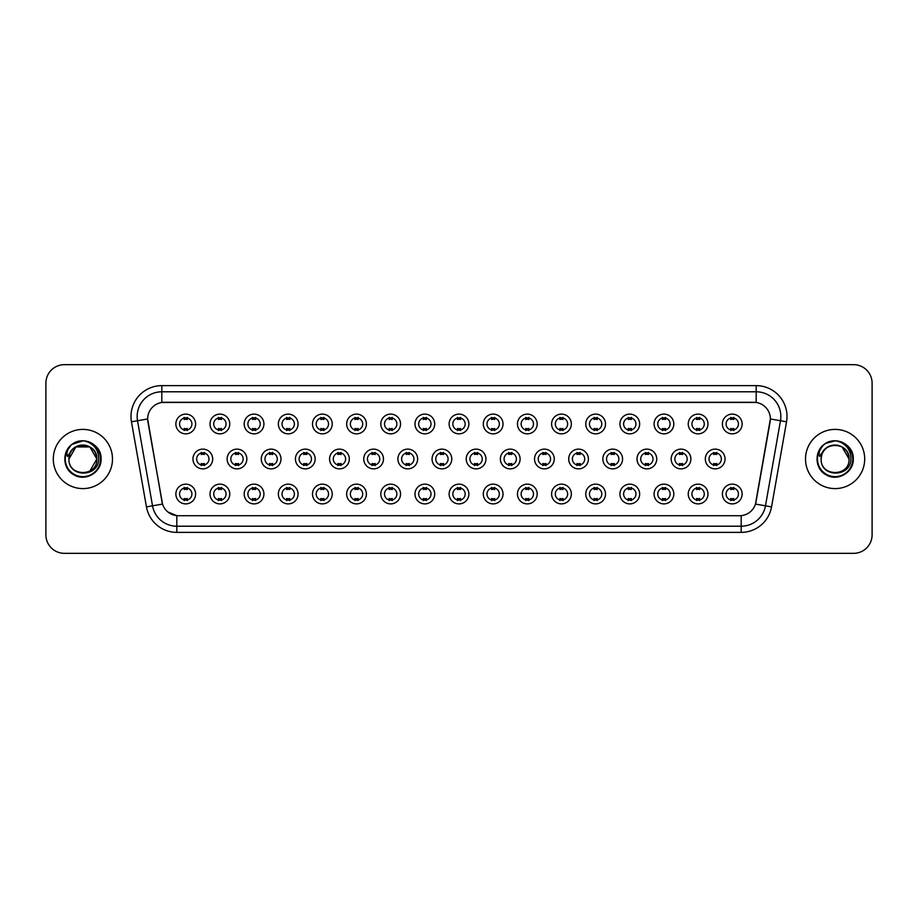 <?xml version="1.0" encoding="UTF-8"?>
<svg xmlns="http://www.w3.org/2000/svg" width="918" height="918" viewBox="0 0 918 918"><rect width="100%" height="100%" fill="white"/><g stroke="black" fill="none" stroke-linecap="round" stroke-linejoin="round"><path stroke-width="1.38" d="M229.764 494.022A9.868 9.868 0 0 1 219.895 503.89A9.868 9.868 0 0 1 210.027 494.022A9.868 9.868 0 0 1 219.895 484.153A9.868 9.868 0 0 1 229.764 494.022M213.733 494.022A6.162 6.162 0 0 0 219.895 500.184A6.162 6.162 0 0 0 226.058 494.022A6.162 6.162 0 0 0 219.895 487.86A6.162 6.162 0 0 0 213.733 494.022M263.914 494.022A9.868 9.868 0 0 1 254.056 503.89A9.868 9.868 0 0 1 244.188 494.022A9.868 9.868 0 0 1 254.056 484.153A9.868 9.868 0 0 1 263.914 494.022M247.883 494.022A6.162 6.162 0 0 0 254.056 500.184A6.162 6.162 0 0 0 260.219 494.022A6.162 6.162 0 0 0 254.056 487.86A6.162 6.162 0 0 0 247.883 494.022M298.075 494.022A9.868 9.868 0 0 1 288.206 503.89A9.868 9.868 0 0 1 278.349 494.022A9.868 9.868 0 0 1 288.206 484.153A9.868 9.868 0 0 1 298.075 494.022M282.044 494.022A6.162 6.162 0 0 0 288.206 500.184A6.162 6.162 0 0 0 294.38 494.022A6.162 6.162 0 0 0 288.206 487.86A6.162 6.162 0 0 0 282.044 494.022M332.236 494.022A9.868 9.868 0 0 1 322.367 503.89A9.868 9.868 0 0 1 312.499 494.022A9.868 9.868 0 0 1 322.367 484.153A9.868 9.868 0 0 1 332.236 494.022M316.205 494.022A6.162 6.162 0 0 0 322.367 500.184A6.162 6.162 0 0 0 328.529 494.022A6.162 6.162 0 0 0 322.367 487.86A6.162 6.162 0 0 0 316.205 494.022M366.397 494.022A9.868 9.868 0 0 1 356.528 503.89A9.868 9.868 0 0 1 346.66 494.022A9.868 9.868 0 0 1 356.528 484.153A9.868 9.868 0 0 1 366.397 494.022M350.366 494.022A6.162 6.162 0 0 0 356.528 500.184A6.162 6.162 0 0 0 362.69 494.022A6.162 6.162 0 0 0 356.528 487.86A6.162 6.162 0 0 0 350.366 494.022M400.546 494.022A9.868 9.868 0 0 1 390.689 503.89A9.868 9.868 0 0 1 380.821 494.022A9.868 9.868 0 0 1 390.689 484.153A9.868 9.868 0 0 1 400.546 494.022M384.516 494.022A6.162 6.162 0 0 0 390.689 500.184A6.162 6.162 0 0 0 396.851 494.022A6.162 6.162 0 0 0 390.689 487.86A6.162 6.162 0 0 0 384.516 494.022M434.707 494.022A9.868 9.868 0 0 1 424.839 503.89A9.868 9.868 0 0 1 414.982 494.022A9.868 9.868 0 0 1 424.839 484.153A9.868 9.868 0 0 1 434.707 494.022M418.677 494.022A6.162 6.162 0 0 0 424.839 500.184A6.162 6.162 0 0 0 431.012 494.022A6.162 6.162 0 0 0 424.839 487.86A6.162 6.162 0 0 0 418.677 494.022M468.868 494.022A9.868 9.868 0 0 1 459 503.89A9.868 9.868 0 0 1 449.131 494.022A9.868 9.868 0 0 1 459 484.153A9.868 9.868 0 0 1 468.868 494.022M452.838 494.022A6.162 6.162 0 0 0 459 500.184A6.162 6.162 0 0 0 465.162 494.022A6.162 6.162 0 0 0 459 487.86A6.162 6.162 0 0 0 452.838 494.022M503.018 494.022A9.868 9.868 0 0 1 493.161 503.89A9.868 9.868 0 0 1 483.293 494.022A9.868 9.868 0 0 1 493.161 484.153A9.868 9.868 0 0 1 503.018 494.022M486.988 494.022A6.162 6.162 0 0 0 493.161 500.184A6.162 6.162 0 0 0 499.323 494.022A6.162 6.162 0 0 0 493.161 487.86A6.162 6.162 0 0 0 486.988 494.022M537.179 494.022A9.868 9.868 0 0 1 527.311 503.89A9.868 9.868 0 0 1 517.454 494.022A9.868 9.868 0 0 1 527.311 484.153A9.868 9.868 0 0 1 537.179 494.022M521.149 494.022A6.162 6.162 0 0 0 527.311 500.184A6.162 6.162 0 0 0 533.484 494.022A6.162 6.162 0 0 0 527.311 487.86A6.162 6.162 0 0 0 521.149 494.022M571.34 494.022A9.868 9.868 0 0 1 561.472 503.89A9.868 9.868 0 0 1 551.603 494.022A9.868 9.868 0 0 1 561.472 484.153A9.868 9.868 0 0 1 571.34 494.022M555.31 494.022A6.162 6.162 0 0 0 561.472 500.184A6.162 6.162 0 0 0 567.634 494.022A6.162 6.162 0 0 0 561.472 487.86A6.162 6.162 0 0 0 555.31 494.022M605.501 494.022A9.868 9.868 0 0 1 595.633 503.89A9.868 9.868 0 0 1 585.764 494.022A9.868 9.868 0 0 1 595.633 484.153A9.868 9.868 0 0 1 605.501 494.022M589.471 494.022A6.162 6.162 0 0 0 595.633 500.184A6.162 6.162 0 0 0 601.795 494.022A6.162 6.162 0 0 0 595.633 487.86A6.162 6.162 0 0 0 589.471 494.022M639.651 494.022A9.868 9.868 0 0 1 629.794 503.89A9.868 9.868 0 0 1 619.925 494.022A9.868 9.868 0 0 1 629.794 484.153A9.868 9.868 0 0 1 639.651 494.022M623.62 494.022A6.162 6.162 0 0 0 629.794 500.184A6.162 6.162 0 0 0 635.956 494.022A6.162 6.162 0 0 0 629.794 487.86A6.162 6.162 0 0 0 623.62 494.022M673.812 494.022A9.868 9.868 0 0 1 663.943 503.89A9.868 9.868 0 0 1 654.086 494.022A9.868 9.868 0 0 1 663.943 484.153A9.868 9.868 0 0 1 673.812 494.022M657.781 494.022A6.162 6.162 0 0 0 663.943 500.184A6.162 6.162 0 0 0 670.117 494.022A6.162 6.162 0 0 0 663.943 487.86A6.162 6.162 0 0 0 657.781 494.022M707.973 494.022A9.868 9.868 0 0 1 698.105 503.89A9.868 9.868 0 0 1 688.236 494.022A9.868 9.868 0 0 1 698.105 484.153A9.868 9.868 0 0 1 707.973 494.022M691.942 494.022A6.162 6.162 0 0 0 698.105 500.184A6.162 6.162 0 0 0 704.267 494.022A6.162 6.162 0 0 0 698.105 487.86A6.162 6.162 0 0 0 691.942 494.022M742.123 494.022A9.868 9.868 0 0 1 732.266 503.89A9.868 9.868 0 0 1 722.397 494.022A9.868 9.868 0 0 1 732.266 484.153A9.868 9.868 0 0 1 742.123 494.022M726.092 494.022A6.162 6.162 0 0 0 732.266 500.184A6.162 6.162 0 0 0 738.428 494.022A6.162 6.162 0 0 0 732.266 487.86A6.162 6.162 0 0 0 726.092 494.022M195.603 494.022A9.868 9.868 0 0 1 185.734 503.89A9.868 9.868 0 0 1 175.877 494.022A9.868 9.868 0 0 1 185.734 484.153A9.868 9.868 0 0 1 195.603 494.022M179.572 494.022A6.162 6.162 0 0 0 185.734 500.184A6.162 6.162 0 0 0 191.908 494.022A6.162 6.162 0 0 0 185.734 487.86A6.162 6.162 0 0 0 179.572 494.022M246.839 459A9.868 9.868 0 0 1 236.97 468.868A9.868 9.868 0 0 1 227.113 459A9.868 9.868 0 0 1 236.97 449.131A9.868 9.868 0 0 1 246.839 459M230.808 459A6.162 6.162 0 0 0 236.97 465.162A6.162 6.162 0 0 0 243.144 459A6.162 6.162 0 0 0 236.97 452.838A6.162 6.162 0 0 0 230.808 459M281 459A9.868 9.868 0 0 1 271.131 468.868A9.868 9.868 0 0 1 261.263 459A9.868 9.868 0 0 1 271.131 449.131A9.868 9.868 0 0 1 281 459M264.969 459A6.162 6.162 0 0 0 271.131 465.162A6.162 6.162 0 0 0 277.293 459A6.162 6.162 0 0 0 271.131 452.838A6.162 6.162 0 0 0 264.969 459M315.149 459A9.868 9.868 0 0 1 305.292 468.868A9.868 9.868 0 0 1 295.424 459A9.868 9.868 0 0 1 305.292 449.131A9.868 9.868 0 0 1 315.149 459M299.119 459A6.162 6.162 0 0 0 305.292 465.162A6.162 6.162 0 0 0 311.454 459A6.162 6.162 0 0 0 305.292 452.838A6.162 6.162 0 0 0 299.119 459M349.31 459A9.868 9.868 0 0 1 339.442 468.868A9.868 9.868 0 0 1 329.585 459A9.868 9.868 0 0 1 339.442 449.131A9.868 9.868 0 0 1 349.31 459M333.28 459A6.162 6.162 0 0 0 339.442 465.162A6.162 6.162 0 0 0 345.616 459A6.162 6.162 0 0 0 339.442 452.838A6.162 6.162 0 0 0 333.28 459M383.472 459A9.868 9.868 0 0 1 373.603 468.868A9.868 9.868 0 0 1 363.746 459A9.868 9.868 0 0 1 373.603 449.131A9.868 9.868 0 0 1 383.472 459M367.441 459A6.162 6.162 0 0 0 373.603 465.162A6.162 6.162 0 0 0 379.777 459A6.162 6.162 0 0 0 373.603 452.838A6.162 6.162 0 0 0 367.441 459M417.633 459A9.868 9.868 0 0 1 407.764 468.868A9.868 9.868 0 0 1 397.896 459A9.868 9.868 0 0 1 407.764 449.131A9.868 9.868 0 0 1 417.633 459M401.602 459A6.162 6.162 0 0 0 407.764 465.162A6.162 6.162 0 0 0 413.926 459A6.162 6.162 0 0 0 407.764 452.838A6.162 6.162 0 0 0 401.602 459M451.782 459A9.868 9.868 0 0 1 441.925 468.868A9.868 9.868 0 0 1 432.057 459A9.868 9.868 0 0 1 441.925 449.131A9.868 9.868 0 0 1 451.782 459M435.752 459A6.162 6.162 0 0 0 441.925 465.162A6.162 6.162 0 0 0 448.087 459A6.162 6.162 0 0 0 441.925 452.838A6.162 6.162 0 0 0 435.752 459M485.943 459A9.868 9.868 0 0 1 476.075 468.868A9.868 9.868 0 0 1 466.218 459A9.868 9.868 0 0 1 476.075 449.131A9.868 9.868 0 0 1 485.943 459M469.913 459A6.162 6.162 0 0 0 476.075 465.162A6.162 6.162 0 0 0 482.248 459A6.162 6.162 0 0 0 476.075 452.838A6.162 6.162 0 0 0 469.913 459M520.104 459A9.868 9.868 0 0 1 510.236 468.868A9.868 9.868 0 0 1 500.367 459A9.868 9.868 0 0 1 510.236 449.131A9.868 9.868 0 0 1 520.104 459M504.074 459A6.162 6.162 0 0 0 510.236 465.162A6.162 6.162 0 0 0 516.398 459A6.162 6.162 0 0 0 510.236 452.838A6.162 6.162 0 0 0 504.074 459M554.254 459A9.868 9.868 0 0 1 544.397 468.868A9.868 9.868 0 0 1 534.528 459A9.868 9.868 0 0 1 544.397 449.131A9.868 9.868 0 0 1 554.254 459M538.223 459A6.162 6.162 0 0 0 544.397 465.162A6.162 6.162 0 0 0 550.559 459A6.162 6.162 0 0 0 544.397 452.838A6.162 6.162 0 0 0 538.223 459M588.415 459A9.868 9.868 0 0 1 578.558 468.868A9.868 9.868 0 0 1 568.69 459A9.868 9.868 0 0 1 578.558 449.131A9.868 9.868 0 0 1 588.415 459M572.384 459A6.162 6.162 0 0 0 578.558 465.162A6.162 6.162 0 0 0 584.72 459A6.162 6.162 0 0 0 578.558 452.838A6.162 6.162 0 0 0 572.384 459M622.576 459A9.868 9.868 0 0 1 612.708 468.868A9.868 9.868 0 0 1 602.851 459A9.868 9.868 0 0 1 612.708 449.131A9.868 9.868 0 0 1 622.576 459M606.546 459A6.162 6.162 0 0 0 612.708 465.162A6.162 6.162 0 0 0 618.881 459A6.162 6.162 0 0 0 612.708 452.838A6.162 6.162 0 0 0 606.546 459M656.737 459A9.868 9.868 0 0 1 646.869 468.868A9.868 9.868 0 0 1 637 459A9.868 9.868 0 0 1 646.869 449.131A9.868 9.868 0 0 1 656.737 459M640.707 459A6.162 6.162 0 0 0 646.869 465.162A6.162 6.162 0 0 0 653.031 459A6.162 6.162 0 0 0 646.869 452.838A6.162 6.162 0 0 0 640.707 459M690.887 459A9.868 9.868 0 0 1 681.03 468.868A9.868 9.868 0 0 1 671.161 459A9.868 9.868 0 0 1 681.03 449.131A9.868 9.868 0 0 1 690.887 459M674.856 459A6.162 6.162 0 0 0 681.03 465.162A6.162 6.162 0 0 0 687.192 459A6.162 6.162 0 0 0 681.03 452.838A6.162 6.162 0 0 0 674.856 459M725.048 459A9.868 9.868 0 0 1 715.179 468.868A9.868 9.868 0 0 1 705.322 459A9.868 9.868 0 0 1 715.179 449.131A9.868 9.868 0 0 1 725.048 459M709.017 459A6.162 6.162 0 0 0 715.179 465.162A6.162 6.162 0 0 0 721.353 459A6.162 6.162 0 0 0 715.179 452.838A6.162 6.162 0 0 0 709.017 459M212.678 459A9.868 9.868 0 0 1 202.821 468.868A9.868 9.868 0 0 1 192.952 459A9.868 9.868 0 0 1 202.821 449.131A9.868 9.868 0 0 1 212.678 459M196.647 459A6.162 6.162 0 0 0 202.821 465.162A6.162 6.162 0 0 0 208.983 459A6.162 6.162 0 0 0 202.821 452.838A6.162 6.162 0 0 0 196.647 459M229.764 423.978A9.868 9.868 0 0 1 219.895 433.847A9.868 9.868 0 0 1 210.027 423.978A9.868 9.868 0 0 1 219.895 414.11A9.868 9.868 0 0 1 229.764 423.978M213.733 423.978A6.162 6.162 0 0 0 219.895 430.14A6.162 6.162 0 0 0 226.058 423.978A6.162 6.162 0 0 0 219.895 417.816A6.162 6.162 0 0 0 213.733 423.978M263.914 423.978A9.868 9.868 0 0 1 254.056 433.847A9.868 9.868 0 0 1 244.188 423.978A9.868 9.868 0 0 1 254.056 414.11A9.868 9.868 0 0 1 263.914 423.978M247.883 423.978A6.162 6.162 0 0 0 254.056 430.14A6.162 6.162 0 0 0 260.219 423.978A6.162 6.162 0 0 0 254.056 417.816A6.162 6.162 0 0 0 247.883 423.978M298.075 423.978A9.868 9.868 0 0 1 288.206 433.847A9.868 9.868 0 0 1 278.349 423.978A9.868 9.868 0 0 1 288.206 414.11A9.868 9.868 0 0 1 298.075 423.978M282.044 423.978A6.162 6.162 0 0 0 288.206 430.14A6.162 6.162 0 0 0 294.38 423.978A6.162 6.162 0 0 0 288.206 417.816A6.162 6.162 0 0 0 282.044 423.978M332.236 423.978A9.868 9.868 0 0 1 322.367 433.847A9.868 9.868 0 0 1 312.499 423.978A9.868 9.868 0 0 1 322.367 414.11A9.868 9.868 0 0 1 332.236 423.978M316.205 423.978A6.162 6.162 0 0 0 322.367 430.14A6.162 6.162 0 0 0 328.529 423.978A6.162 6.162 0 0 0 322.367 417.816A6.162 6.162 0 0 0 316.205 423.978M366.397 423.978A9.868 9.868 0 0 1 356.528 433.847A9.868 9.868 0 0 1 346.66 423.978A9.868 9.868 0 0 1 356.528 414.11A9.868 9.868 0 0 1 366.397 423.978M350.366 423.978A6.162 6.162 0 0 0 356.528 430.14A6.162 6.162 0 0 0 362.69 423.978A6.162 6.162 0 0 0 356.528 417.816A6.162 6.162 0 0 0 350.366 423.978M400.546 423.978A9.868 9.868 0 0 1 390.689 433.847A9.868 9.868 0 0 1 380.821 423.978A9.868 9.868 0 0 1 390.689 414.11A9.868 9.868 0 0 1 400.546 423.978M384.516 423.978A6.162 6.162 0 0 0 390.689 430.14A6.162 6.162 0 0 0 396.851 423.978A6.162 6.162 0 0 0 390.689 417.816A6.162 6.162 0 0 0 384.516 423.978M434.707 423.978A9.868 9.868 0 0 1 424.839 433.847A9.868 9.868 0 0 1 414.982 423.978A9.868 9.868 0 0 1 424.839 414.11A9.868 9.868 0 0 1 434.707 423.978M418.677 423.978A6.162 6.162 0 0 0 424.839 430.14A6.162 6.162 0 0 0 431.012 423.978A6.162 6.162 0 0 0 424.839 417.816A6.162 6.162 0 0 0 418.677 423.978M468.868 423.978A9.868 9.868 0 0 1 459 433.847A9.868 9.868 0 0 1 449.131 423.978A9.868 9.868 0 0 1 459 414.11A9.868 9.868 0 0 1 468.868 423.978M452.838 423.978A6.162 6.162 0 0 0 459 430.14A6.162 6.162 0 0 0 465.162 423.978A6.162 6.162 0 0 0 459 417.816A6.162 6.162 0 0 0 452.838 423.978M503.018 423.978A9.868 9.868 0 0 1 493.161 433.847A9.868 9.868 0 0 1 483.293 423.978A9.868 9.868 0 0 1 493.161 414.11A9.868 9.868 0 0 1 503.018 423.978M486.988 423.978A6.162 6.162 0 0 0 493.161 430.14A6.162 6.162 0 0 0 499.323 423.978A6.162 6.162 0 0 0 493.161 417.816A6.162 6.162 0 0 0 486.988 423.978M537.179 423.978A9.868 9.868 0 0 1 527.311 433.847A9.868 9.868 0 0 1 517.454 423.978A9.868 9.868 0 0 1 527.311 414.11A9.868 9.868 0 0 1 537.179 423.978M521.149 423.978A6.162 6.162 0 0 0 527.311 430.14A6.162 6.162 0 0 0 533.484 423.978A6.162 6.162 0 0 0 527.311 417.816A6.162 6.162 0 0 0 521.149 423.978M571.34 423.978A9.868 9.868 0 0 1 561.472 433.847A9.868 9.868 0 0 1 551.603 423.978A9.868 9.868 0 0 1 561.472 414.11A9.868 9.868 0 0 1 571.34 423.978M555.31 423.978A6.162 6.162 0 0 0 561.472 430.14A6.162 6.162 0 0 0 567.634 423.978A6.162 6.162 0 0 0 561.472 417.816A6.162 6.162 0 0 0 555.31 423.978M605.501 423.978A9.868 9.868 0 0 1 595.633 433.847A9.868 9.868 0 0 1 585.764 423.978A9.868 9.868 0 0 1 595.633 414.11A9.868 9.868 0 0 1 605.501 423.978M589.471 423.978A6.162 6.162 0 0 0 595.633 430.14A6.162 6.162 0 0 0 601.795 423.978A6.162 6.162 0 0 0 595.633 417.816A6.162 6.162 0 0 0 589.471 423.978M639.651 423.978A9.868 9.868 0 0 1 629.794 433.847A9.868 9.868 0 0 1 619.925 423.978A9.868 9.868 0 0 1 629.794 414.11A9.868 9.868 0 0 1 639.651 423.978M623.62 423.978A6.162 6.162 0 0 0 629.794 430.14A6.162 6.162 0 0 0 635.956 423.978A6.162 6.162 0 0 0 629.794 417.816A6.162 6.162 0 0 0 623.62 423.978M673.812 423.978A9.868 9.868 0 0 1 663.943 433.847A9.868 9.868 0 0 1 654.086 423.978A9.868 9.868 0 0 1 663.943 414.11A9.868 9.868 0 0 1 673.812 423.978M657.781 423.978A6.162 6.162 0 0 0 663.943 430.14A6.162 6.162 0 0 0 670.117 423.978A6.162 6.162 0 0 0 663.943 417.816A6.162 6.162 0 0 0 657.781 423.978M707.973 423.978A9.868 9.868 0 0 1 698.105 433.847A9.868 9.868 0 0 1 688.236 423.978A9.868 9.868 0 0 1 698.105 414.11A9.868 9.868 0 0 1 707.973 423.978M691.942 423.978A6.162 6.162 0 0 0 698.105 430.14A6.162 6.162 0 0 0 704.267 423.978A6.162 6.162 0 0 0 698.105 417.816A6.162 6.162 0 0 0 691.942 423.978M742.123 423.978A9.868 9.868 0 0 1 732.266 433.847A9.868 9.868 0 0 1 722.397 423.978A9.868 9.868 0 0 1 732.266 414.11A9.868 9.868 0 0 1 742.123 423.978M726.092 423.978A6.162 6.162 0 0 0 732.266 430.14A6.162 6.162 0 0 0 738.428 423.978A6.162 6.162 0 0 0 732.266 417.816A6.162 6.162 0 0 0 726.092 423.978M195.603 423.978A9.868 9.868 0 0 1 185.734 433.847A9.868 9.868 0 0 1 175.877 423.978A9.868 9.868 0 0 1 185.734 414.11A9.868 9.868 0 0 1 195.603 423.978M179.572 423.978A6.162 6.162 0 0 0 185.734 430.14A6.162 6.162 0 0 0 191.908 423.978A6.162 6.162 0 0 0 185.734 417.816A6.162 6.162 0 0 0 179.572 423.978M146.455 506.897L131.458 421.81A30.833 30.833 0 0 1 161.809 385.629L756.191 385.629A30.833 30.833 0 0 1 786.542 421.81L771.545 506.897A30.833 30.833 0 0 1 741.182 532.371L176.818 532.371A30.833 30.833 0 0 1 146.455 506.897L162.532 504.062L147.89 421.81A16.65 16.65 0 0 1 164.276 402.279L753.724 402.279A16.65 16.65 0 0 1 770.11 421.81L755.984 501.962A16.65 16.65 0 0 1 739.587 515.721L178.413 515.721A16.65 16.65 0 0 1 162.016 501.962L147.637 418.952L137.528 420.742A24.66 24.66 0 0 1 161.809 391.791L756.191 391.791A24.66 24.66 0 0 1 780.472 420.742L765.474 505.829A24.66 24.66 0 0 1 741.182 526.209L176.818 526.209A24.66 24.66 0 0 1 152.526 505.829L137.528 420.742A24.66 24.66 0 0 1 137.149 416.462M53.301 459A29.594 29.594 0 0 0 82.895 488.594A29.594 29.594 0 0 0 112.489 459A29.594 29.594 0 0 0 82.895 429.406A29.594 29.594 0 0 0 53.301 459A29.594 29.594 0 0 0 82.895 488.594A29.594 29.594 0 0 0 112.489 459A29.594 29.594 0 0 0 82.895 429.406A29.594 29.594 0 0 0 53.301 459M805.511 459A29.594 29.594 0 0 0 835.105 488.594A29.594 29.594 0 0 0 864.699 459A29.594 29.594 0 0 0 835.105 429.406A29.594 29.594 0 0 0 805.511 459A29.594 29.594 0 0 0 835.105 488.594A29.594 29.594 0 0 0 864.699 459A29.594 29.594 0 0 0 835.105 429.406A29.594 29.594 0 0 0 805.511 459M161.809 385.629L161.809 402.463L756.191 402.463L756.191 385.629M147.637 418.918L147.821 416.462M739.587 515.721L178.413 515.721M176.818 532.371L176.818 515.652L167.937 512.014M786.542 421.81L770.363 418.952L755.468 504.062L771.545 506.897M872.1 383.162A18.498 18.498 0 0 0 853.602 364.664L64.398 364.664A18.498 18.498 0 0 0 45.9 383.162L45.9 534.838A18.498 18.498 0 0 0 64.398 553.336L853.602 553.336A18.498 18.498 0 0 0 872.1 534.838L872.1 383.162L872.1 534.838M45.9 383.162L45.9 534.838M853.602 364.664L64.398 364.664M64.398 553.336L853.602 553.336M187.283 417.369L187.283 419.503A4.728 4.728 0 0 0 184.197 419.503L184.197 417.369M184.197 430.588L184.197 428.454A4.728 4.728 0 0 0 187.283 428.454L187.283 430.588M201.272 465.61L201.272 463.475A4.728 4.728 0 0 0 204.358 463.475L204.358 465.61M204.358 452.39L204.358 454.525A4.728 4.728 0 0 0 201.272 454.525L201.272 452.39M184.197 500.631L184.197 498.497A4.728 4.728 0 0 0 187.283 498.497L187.283 500.631M187.283 487.412L187.283 489.546A4.728 4.728 0 0 0 184.197 489.546L184.197 487.412M221.433 417.369L221.433 419.503A4.728 4.728 0 0 0 218.358 419.503L218.358 417.369M218.358 430.588L218.358 428.454A4.728 4.728 0 0 0 221.433 428.454L221.433 430.588M255.594 417.369L255.594 419.503A4.728 4.728 0 0 0 252.507 419.503L252.507 417.369M252.507 430.588L252.507 428.454A4.728 4.728 0 0 0 255.594 428.454L255.594 430.588M289.755 417.369L289.755 419.503A4.728 4.728 0 0 0 286.668 419.503L286.668 417.369M286.668 430.588L286.668 428.454A4.728 4.728 0 0 0 289.755 428.454L289.755 430.588M323.905 417.369L323.905 419.503A4.728 4.728 0 0 0 320.83 419.503L320.83 417.369M320.83 430.588L320.83 428.454A4.728 4.728 0 0 0 323.905 428.454L323.905 430.588M235.433 465.61L235.433 463.475A4.728 4.728 0 0 0 238.519 463.475L238.519 465.61M238.519 452.39L238.519 454.525A4.728 4.728 0 0 0 235.433 454.525L235.433 452.39M269.594 465.61L269.594 463.475A4.728 4.728 0 0 0 272.669 463.475L272.669 465.61M272.669 452.39L272.669 454.525A4.728 4.728 0 0 0 269.594 454.525L269.594 452.39M303.743 465.61L303.743 463.475A4.728 4.728 0 0 0 306.83 463.475L306.83 465.61M306.83 452.39L306.83 454.525A4.728 4.728 0 0 0 303.743 454.525L303.743 452.39M69.596 454.812L68.942 459C68.173 477.934 98.8 477.589 98.696 459C98.754 451.312 95.323 445.723 88.403 442.246L84.238 440.869C79.212 440.583 74.783 442.051 70.938 445.299L68.425 448.913C66.899 451.495 66.566 453.997 67.427 456.43L71.914 449.774C76.091 445.597 81.071 444.209 86.843 445.632A13.942 13.942 0 0 0 69.596 454.812L68.953 459C68.104 441.019 97.687 441.019 96.838 459C97.687 476.981 68.104 476.981 68.953 459C68.104 441.019 97.687 441.019 96.838 459L89.861 471.072M96.838 459C96.401 452.31 93.074 447.846 86.843 445.632L89.861 446.928L96.838 459C97.687 476.981 68.104 476.981 68.953 459L75.93 446.928L89.861 446.928M71.937 444.496L73.807 443.256L83.033 440.824L72.143 444.346M70.938 445.299C81.53 434.914 101.909 443.933 101.072 459C101.691 472.437 85.133 481.996 73.807 474.744C61.862 468.559 61.862 449.441 73.807 443.256C85.133 436.004 101.691 445.563 101.072 459C101.691 472.437 85.133 481.996 73.807 474.744C61.862 468.559 61.862 449.441 73.807 443.256C85.133 436.004 101.691 445.563 101.072 459C101.691 472.437 85.133 481.996 73.807 474.744C61.862 468.559 61.862 449.441 73.807 443.256C85.133 436.004 101.691 445.563 101.072 459C101.691 472.437 85.133 481.996 73.807 474.744C61.862 468.559 61.862 449.441 73.807 443.256C85.133 436.004 101.691 445.563 101.072 459C101.691 472.437 85.133 481.996 73.807 474.744C61.862 468.559 61.862 449.441 73.807 443.256C83.24 438.861 91.249 440.651 97.836 448.65M821.817 454.812L821.151 459C820.382 477.934 851.009 477.589 850.906 459C850.963 451.312 847.532 445.723 840.613 442.246L836.447 440.869C831.421 440.583 826.992 442.051 823.159 445.299L820.646 448.913C819.108 451.495 818.776 453.997 819.636 456.43L824.123 449.774C828.311 445.597 833.28 444.209 839.052 445.632A13.942 13.942 0 0 0 821.817 454.812L821.162 459C820.313 441.019 849.896 441.019 849.047 459C849.896 476.981 820.313 476.981 821.162 459L821.817 454.812L821.162 459C820.313 476.981 849.896 476.981 849.047 459L842.07 446.928L839.052 445.632L842.07 446.928L849.047 459C848.611 452.31 845.283 447.846 839.052 445.632L842.07 446.928M823.194 445.276L826.016 443.256L835.254 440.824L826.016 443.256L823.194 445.276L826.016 443.256L835.254 440.824L826.016 443.256L823.194 445.276L826.016 443.256L835.254 440.824M823.159 445.299C833.739 434.914 854.13 443.933 853.281 459C853.901 472.437 837.342 481.996 826.016 474.744C814.071 468.559 814.071 449.441 826.016 443.256C837.342 436.004 853.901 445.563 853.281 459C853.901 472.437 837.342 481.996 826.016 474.744C814.071 468.559 814.071 449.441 826.016 443.256C837.342 436.004 853.901 445.563 853.281 459C853.901 472.437 837.342 481.996 826.016 474.744C814.071 468.559 814.071 449.441 826.016 443.256C837.342 436.004 853.901 445.563 853.281 459C853.901 472.437 837.342 481.996 826.016 474.744C814.071 468.559 814.071 449.441 826.016 443.256C837.342 436.004 853.901 445.563 853.281 459C853.901 472.437 837.342 481.996 826.016 474.744C814.071 468.559 814.071 449.441 826.016 443.256C835.449 438.861 843.458 440.651 850.045 448.65M358.066 417.369L358.066 419.503A4.728 4.728 0 0 0 354.991 419.503L354.991 417.369M354.991 430.588L354.991 428.454A4.728 4.728 0 0 0 358.066 428.454L358.066 430.588M392.227 417.369L392.227 419.503A4.728 4.728 0 0 0 389.14 419.503L389.14 417.369M389.14 430.588L389.14 428.454A4.728 4.728 0 0 0 392.227 428.454L392.227 430.588M426.388 417.369L426.388 419.503A4.728 4.728 0 0 0 423.301 419.503L423.301 417.369M423.301 430.588L423.301 428.454A4.728 4.728 0 0 0 426.388 428.454L426.388 430.588M337.904 465.61L337.904 463.475A4.728 4.728 0 0 0 340.991 463.475L340.991 465.61M340.991 452.39L340.991 454.525A4.728 4.728 0 0 0 337.904 454.525L337.904 452.39M372.065 465.61L372.065 463.475A4.728 4.728 0 0 0 375.152 463.475L375.152 465.61M375.152 452.39L375.152 454.525A4.728 4.728 0 0 0 372.065 454.525L372.065 452.39M406.226 465.61L406.226 463.475A4.728 4.728 0 0 0 409.302 463.475L409.302 465.61M409.302 452.39L409.302 454.525A4.728 4.728 0 0 0 406.226 454.525L406.226 452.39M460.538 417.369L460.538 419.503A4.728 4.728 0 0 0 457.462 419.503L457.462 417.369M457.462 430.588L457.462 428.454A4.728 4.728 0 0 0 460.538 428.454L460.538 430.588M494.699 417.369L494.699 419.503A4.728 4.728 0 0 0 491.612 419.503L491.612 417.369M491.612 430.588L491.612 428.454A4.728 4.728 0 0 0 494.699 428.454L494.699 430.588M528.86 417.369L528.86 419.503A4.728 4.728 0 0 0 525.773 419.503L525.773 417.369M525.773 430.588L525.773 428.454A4.728 4.728 0 0 0 528.86 428.454L528.86 430.588M563.009 417.369L563.009 419.503A4.728 4.728 0 0 0 559.934 419.503L559.934 417.369M559.934 430.588L559.934 428.454A4.728 4.728 0 0 0 563.009 428.454L563.009 430.588M597.17 417.369L597.17 419.503A4.728 4.728 0 0 0 594.095 419.503L594.095 417.369M594.095 430.588L594.095 428.454A4.728 4.728 0 0 0 597.17 428.454L597.17 430.588M440.376 465.61L440.376 463.475A4.728 4.728 0 0 0 443.463 463.475L443.463 465.61M443.463 452.39L443.463 454.525A4.728 4.728 0 0 0 440.376 454.525L440.376 452.39M474.537 465.61L474.537 463.475A4.728 4.728 0 0 0 477.624 463.475L477.624 465.61M477.624 452.39L477.624 454.525A4.728 4.728 0 0 0 474.537 454.525L474.537 452.39M508.698 465.61L508.698 463.475A4.728 4.728 0 0 0 511.774 463.475L511.774 465.61M511.774 452.39L511.774 454.525A4.728 4.728 0 0 0 508.698 454.525L508.698 452.39M542.848 465.61L542.848 463.475A4.728 4.728 0 0 0 545.935 463.475L545.935 465.61M545.935 452.39L545.935 454.525A4.728 4.728 0 0 0 542.848 454.525L542.848 452.39M577.009 465.61L577.009 463.475A4.728 4.728 0 0 0 580.096 463.475L580.096 465.61M580.096 452.39L580.096 454.525A4.728 4.728 0 0 0 577.009 454.525L577.009 452.39M631.332 417.369L631.332 419.503A4.728 4.728 0 0 0 628.245 419.503L628.245 417.369M628.245 430.588L628.245 428.454A4.728 4.728 0 0 0 631.332 428.454L631.332 430.588M665.493 417.369L665.493 419.503A4.728 4.728 0 0 0 662.406 419.503L662.406 417.369M662.406 430.588L662.406 428.454A4.728 4.728 0 0 0 665.493 428.454L665.493 430.588M699.642 417.369L699.642 419.503A4.728 4.728 0 0 0 696.567 419.503L696.567 417.369M696.567 430.588L696.567 428.454A4.728 4.728 0 0 0 699.642 428.454L699.642 430.588M733.803 417.369L733.803 419.503A4.728 4.728 0 0 0 730.717 419.503L730.717 417.369M730.717 430.588L730.717 428.454A4.728 4.728 0 0 0 733.803 428.454L733.803 430.588M611.17 465.61L611.17 463.475A4.728 4.728 0 0 0 614.257 463.475L614.257 465.61M614.257 452.39L614.257 454.525A4.728 4.728 0 0 0 611.17 454.525L611.17 452.39M645.331 465.61L645.331 463.475A4.728 4.728 0 0 0 648.406 463.475L648.406 465.61M648.406 452.39L648.406 454.525A4.728 4.728 0 0 0 645.331 454.525L645.331 452.39M679.481 465.61L679.481 463.475A4.728 4.728 0 0 0 682.567 463.475L682.567 465.61M682.567 452.39L682.567 454.525A4.728 4.728 0 0 0 679.481 454.525L679.481 452.39M713.642 465.61L713.642 463.475A4.728 4.728 0 0 0 716.729 463.475L716.729 465.61M716.729 452.39L716.729 454.525A4.728 4.728 0 0 0 713.642 454.525L713.642 452.39M218.358 500.631L218.358 498.497A4.728 4.728 0 0 0 221.433 498.497L221.433 500.631M221.433 487.412L221.433 489.546A4.728 4.728 0 0 0 218.358 489.546L218.358 487.412M252.507 500.631L252.507 498.497A4.728 4.728 0 0 0 255.594 498.497L255.594 500.631M255.594 487.412L255.594 489.546A4.728 4.728 0 0 0 252.507 489.546L252.507 487.412M286.668 500.631L286.668 498.497A4.728 4.728 0 0 0 289.755 498.497L289.755 500.631M289.755 487.412L289.755 489.546A4.728 4.728 0 0 0 286.668 489.546L286.668 487.412M320.83 500.631L320.83 498.497A4.728 4.728 0 0 0 323.905 498.497L323.905 500.631M323.905 487.412L323.905 489.546A4.728 4.728 0 0 0 320.83 489.546L320.83 487.412M354.991 500.631L354.991 498.497A4.728 4.728 0 0 0 358.066 498.497L358.066 500.631M358.066 487.412L358.066 489.546A4.728 4.728 0 0 0 354.991 489.546L354.991 487.412M389.14 500.631L389.14 498.497A4.728 4.728 0 0 0 392.227 498.497L392.227 500.631M392.227 487.412L392.227 489.546A4.728 4.728 0 0 0 389.14 489.546L389.14 487.412M423.301 500.631L423.301 498.497A4.728 4.728 0 0 0 426.388 498.497L426.388 500.631M426.388 487.412L426.388 489.546A4.728 4.728 0 0 0 423.301 489.546L423.301 487.412M457.462 500.631L457.462 498.497A4.728 4.728 0 0 0 460.538 498.497L460.538 500.631M460.538 487.412L460.538 489.546A4.728 4.728 0 0 0 457.462 489.546L457.462 487.412M491.612 500.631L491.612 498.497A4.728 4.728 0 0 0 494.699 498.497L494.699 500.631M494.699 487.412L494.699 489.546A4.728 4.728 0 0 0 491.612 489.546L491.612 487.412M525.773 500.631L525.773 498.497A4.728 4.728 0 0 0 528.86 498.497L528.86 500.631M528.86 487.412L528.86 489.546A4.728 4.728 0 0 0 525.773 489.546L525.773 487.412M559.934 500.631L559.934 498.497A4.728 4.728 0 0 0 563.009 498.497L563.009 500.631M563.009 487.412L563.009 489.546A4.728 4.728 0 0 0 559.934 489.546L559.934 487.412M594.095 500.631L594.095 498.497A4.728 4.728 0 0 0 597.17 498.497L597.17 500.631M597.17 487.412L597.17 489.546A4.728 4.728 0 0 0 594.095 489.546L594.095 487.412M628.245 500.631L628.245 498.497A4.728 4.728 0 0 0 631.332 498.497L631.332 500.631M631.332 487.412L631.332 489.546A4.728 4.728 0 0 0 628.245 489.546L628.245 487.412M662.406 500.631L662.406 498.497A4.728 4.728 0 0 0 665.493 498.497L665.493 500.631M665.493 487.412L665.493 489.546A4.728 4.728 0 0 0 662.406 489.546L662.406 487.412M696.567 500.631L696.567 498.497A4.728 4.728 0 0 0 699.642 498.497L699.642 500.631M699.642 487.412L699.642 489.546A4.728 4.728 0 0 0 696.567 489.546L696.567 487.412M730.717 500.631L730.717 498.497A4.728 4.728 0 0 0 733.803 498.497L733.803 500.631M733.803 487.412L733.803 489.546A4.728 4.728 0 0 0 730.717 489.546L730.717 487.412M741.182 515.652L741.182 532.371M131.458 421.81L137.528 420.742M68.425 448.913A17.637 17.637 0 0 0 82.895 476.637A17.637 17.637 0 0 0 88.403 442.246M820.646 448.913A17.637 17.637 0 0 0 835.105 476.637A17.637 17.637 0 0 0 840.613 442.246"/></g></svg>
